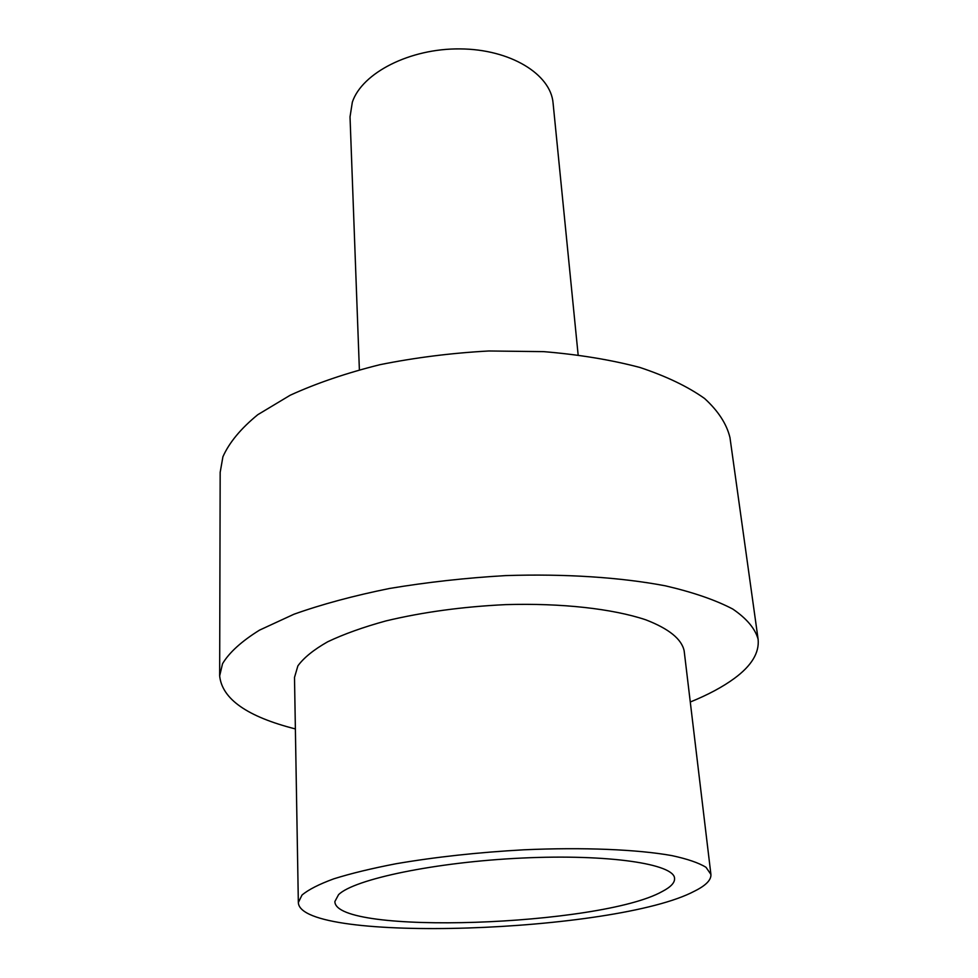 <?xml version="1.0" encoding="UTF-8"?>
<svg xmlns="http://www.w3.org/2000/svg" width="978" height="978" viewBox="0 0 978 978"><rect width="100%" height="100%" fill="white"/><g stroke="black" fill="none" stroke-linecap="round" stroke-linejoin="round"><path stroke-width="1.47" d="M578.132 354.843L553.071 103.008C550.724 74.181 510.308 49.193 460.051 48.9C409.819 48.338 362.092 72.91 352.349 102.115L350.026 116.859L359.378 369.757M690.285 702.008C708.084 694.771 722.779 686.898 734.356 678.402C751.556 665.774 759.478 652.705 758.109 639.221C755.187 628.646 746.74 618.585 732.779 609.049C715.578 600.027 693.121 592.277 665.431 585.834C620.59 577.326 564.966 573.646 505.528 575.602C465.675 577.925 426.995 582.216 389.501 588.475C353.633 595.736 321.786 604.318 293.95 614.233L259.537 630.125C241.578 641.287 229.243 652.485 222.532 663.72L219.659 675.92C222.104 699.062 247.336 716.727 295.38 728.928M758.109 639.221L729.967 437.606C726.703 424 718.231 410.968 704.576 398.486C687.889 386.616 666.348 376.273 639.942 367.471C611.042 359.831 578.964 354.562 543.695 351.64L488.878 350.98C451.42 353.034 415.1 357.606 379.904 364.696C346.249 373.083 316.346 383.266 290.197 395.234L257.813 414.672C240.894 428.486 229.255 442.521 222.911 456.763L220.172 472.362L219.659 675.92M694.453 891.178C705.847 885.542 711.324 879.955 710.908 874.418L706.03 867.327C698.854 862.877 687.473 858.965 671.862 855.603C637.375 849.43 583.353 847.131 523.768 849.809C477.949 852.364 435.369 857.009 396.017 863.745C371.75 868.415 351.004 873.44 333.791 878.831C318.938 884.283 308.339 889.699 301.982 895.078L298.339 902.535C299.94 944.063 616.323 932.706 694.453 891.178M710.908 874.418L684.16 650.883C681.715 639.111 668.928 628.756 645.81 619.82C612.766 608.756 561.714 602.961 505.712 604.624C462.704 606.678 422.777 612.106 385.931 620.92C363.205 627.167 343.779 634.123 327.654 641.8C313.73 649.698 303.803 657.729 297.874 665.884L294.5 677.448L298.339 902.535M662.204 891.508C670.774 887.058 674.893 882.694 674.563 878.378C674.258 863.977 608.744 853.941 522.118 858.048C435.552 862.034 353.816 879.234 338.535 894.711L334.879 901.533C334.757 935.701 600.663 926.068 662.204 891.508"/></g></svg>
